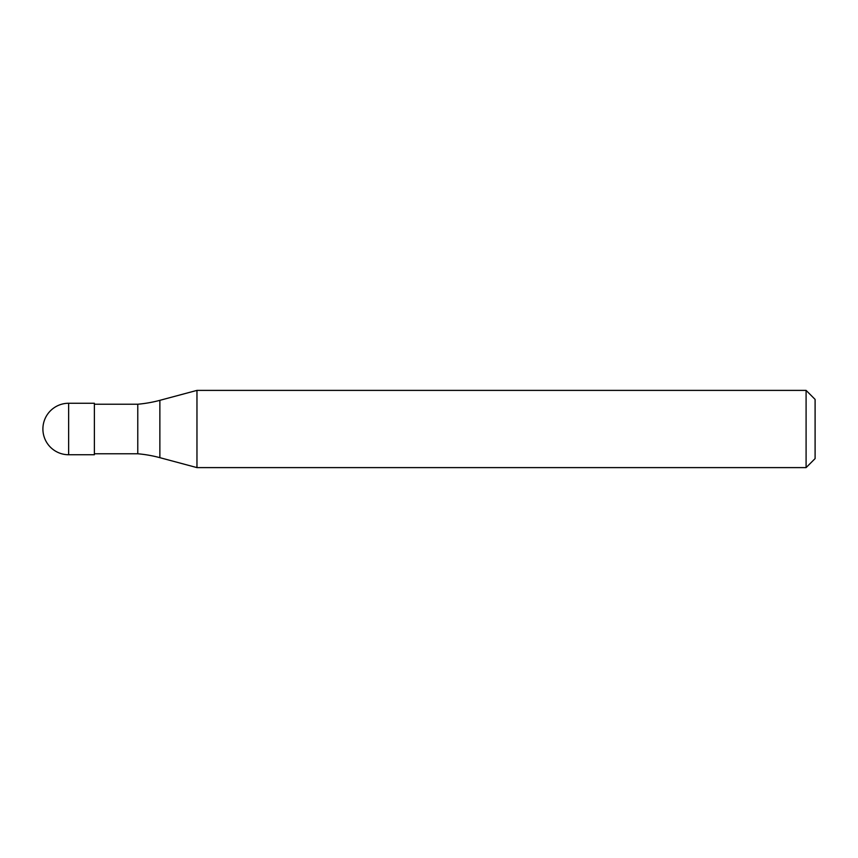 <?xml version="1.0" encoding="UTF-8"?>
<svg xmlns="http://www.w3.org/2000/svg" width="858" height="858" viewBox="0 0 858 858"><rect width="100%" height="100%" fill="white"/><g stroke="black" fill="none" stroke-linecap="round" stroke-linejoin="round"><path stroke-width="1.29" d="M42.9 429A25.74 25.74 0 0 1 68.64 403.26A25.74 25.74 0 0 0 42.9 429A25.74 25.74 0 0 0 68.64 454.74L94.38 454.74L94.38 403.26L68.64 403.26L94.38 403.26M94.38 453.775L137.773 453.775A128.7 128.7 0 0 1 159.867 457.668L196.965 467.61L806.091 467.61L815.1 458.601L815.1 399.399L806.091 390.39L806.091 467.61M94.38 404.225L137.773 404.225L137.773 453.775M137.773 404.225A128.7 128.7 0 0 0 159.867 400.332L196.965 390.39L196.965 467.61M196.965 390.39L806.091 390.39M68.64 403.26L68.64 454.74M159.867 400.332L159.867 457.668"/></g></svg>
